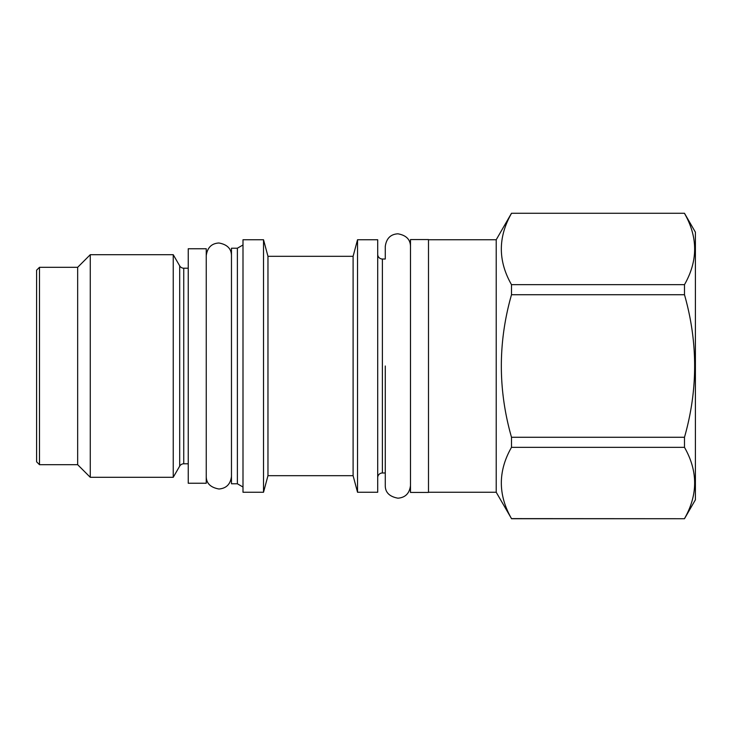 <?xml version="1.0" encoding="UTF-8"?>
<svg xmlns="http://www.w3.org/2000/svg" width="732" height="732" viewBox="0 0 732 732"><rect width="100%" height="100%" fill="white"/><g stroke="black" fill="none" stroke-linecap="round" stroke-linejoin="round"><path stroke-width="1.1" d="M206.25 483.248L206.25 248.752L188.243 248.752L188.243 483.248L206.25 483.248M231.468 248.212L231.468 483.788L237.378 483.788L237.378 248.212L231.468 248.212M242.997 487.027L237.378 483.788M242.997 244.973L237.378 248.212M242.997 239.748L242.997 492.252L263.52 492.252L263.52 239.748L242.997 239.748M357.536 239.748L357.536 492.252L377.703 492.252L377.703 239.748L357.536 239.748L353.099 256.319L267.967 256.319L267.967 475.681L263.52 492.252M267.967 256.319L263.52 239.748M353.099 256.319L353.099 475.681L267.967 475.681M357.536 492.252L353.099 475.681M377.703 254.343A4.685 4.685 0 0 0 382.388 259.018L382.388 472.982A4.685 4.685 0 0 0 377.703 477.657M410.487 485.581C409.527 493.368 405.354 497.577 397.97 498.19C389.488 496.644 385.252 492.444 385.27 485.581L385.27 472.982L382.388 472.982M410.487 246.419C410.387 239.492 406.196 235.292 397.924 233.81C390.613 234.222 386.395 238.422 385.27 246.419L385.27 259.018L382.388 259.018M410.487 492.426L410.487 239.574L428.495 239.574L428.495 492.426L410.487 492.426M511.494 213.387C497.952 237.15 497.952 260.903 511.494 284.666L511.494 294.722C497.952 342.237 497.952 389.763 511.494 437.279L511.494 447.334C497.952 471.097 497.952 494.85 511.494 518.613L684.484 518.723L695.4 499.81L695.4 232.19L684.484 213.277L511.494 213.277L496.214 239.748L496.214 492.252L428.495 492.252M496.214 239.748L428.495 239.748M511.494 518.613L496.214 492.252M684.484 213.387C698.026 237.15 698.026 260.903 684.484 284.666L684.484 294.722C698.026 342.237 698.026 389.763 684.484 437.279L684.484 447.334C698.026 471.097 698.026 494.85 684.484 518.613M511.494 284.666L684.484 284.666M511.494 294.722L684.484 294.722M511.494 437.279L684.484 437.279M511.494 447.334L684.484 447.334M188.243 268.205L183.741 268.205L183.741 463.795L188.243 463.795M183.741 268.205A4.685 4.685 0 0 1 179.688 265.862L179.688 466.138A4.685 4.685 180 0 1 183.741 463.795M179.688 466.138L173.237 477.301L90.274 477.301L77.665 464.692L39.482 464.692L39.482 267.308L77.665 267.308L77.665 464.692M179.688 265.862L173.237 254.699L173.237 477.301M173.237 254.699L90.274 254.699L90.274 477.301M90.274 254.699L77.665 267.308M39.482 267.308L36.6 270.19L36.6 461.81L39.482 464.692M385.27 366L385.27 485.408L385.27 366M511.494 518.723L684.484 518.723M511.494 213.277L684.484 213.277M206.25 476.404C206.232 483.257 210.468 487.466 218.95 489.003C226.334 488.39 230.507 484.181 231.468 476.404M231.468 255.596C231.367 248.679 227.176 244.479 218.905 242.997C211.594 243.408 207.376 247.608 206.25 255.596"/></g></svg>
